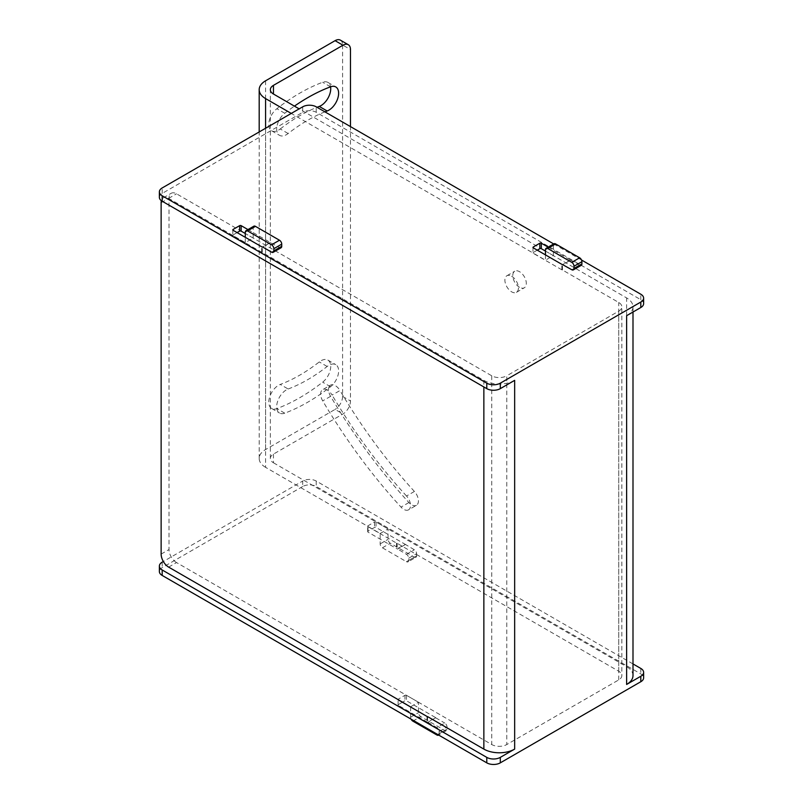 <?xml version="1.0" encoding="UTF-8"?>
<svg xmlns="http://www.w3.org/2000/svg" width="803" height="803" viewBox="0 0 803 803"><rect width="100%" height="100%" fill="white"/><g stroke="black" fill="none" stroke-linecap="round" stroke-linejoin="round"><path stroke-width="0.6" stroke-dasharray="4.01 3.01" d="M273.462 454.107L273.462 462.779A10.63 6.133 180 0 1 270.35 458.443A10.63 6.133 180 0 1 273.462 454.107L342.971 413.977A10.63 6.133 120 0 0 350.479 400.968L350.479 126.613M324.914 111.858A158.864 91.723 -60 0 0 288.147 133.519A13.812 7.98 -60 0 1 279.544 135.346A13.812 7.98 -60 0 1 277.135 125.368A13.812 7.98 -60 0 1 284.754 113.253A186.487 107.672 -60 0 1 294.42 106.137M288.147 388.993A158.864 91.723 -60 0 0 327.162 366.469A13.812 7.98 -60 0 1 335.764 364.642A13.812 7.98 -60 0 1 338.173 374.62A13.812 7.98 -60 0 1 330.545 386.735A186.487 107.672 -60 0 1 284.754 413.174A13.812 7.98 -60 0 1 279.544 413.043A13.812 7.98 -60 0 1 277.788 400.878A13.812 7.98 -60 0 1 288.147 388.993L280.257 384.446A158.864 91.723 -60 0 0 319.273 361.922A13.812 7.98 -60 0 1 327.875 360.085A13.812 7.98 -60 0 1 330.284 370.063A13.812 7.98 -60 0 1 322.655 382.178A186.487 107.672 -60 0 1 276.864 408.617A13.812 7.98 -60 0 1 271.655 408.496A13.812 7.98 -60 0 1 269.898 396.321A13.812 7.98 -60 0 1 280.257 384.446M340.392 40.15A10.63 6.133 -60 0 1 342.59 45.018L350.479 49.565M626.621 315.709A21.781 12.577 0 0 0 632.995 306.816A21.781 12.577 0 0 0 626.621 297.923L299.158 108.867M273.462 462.779L626.621 666.671L626.621 297.923M414.408 491.456L406.519 496.013A9.566 5.521 60 0 1 408.556 509.835L416.446 505.288A9.566 5.521 60 0 0 414.408 491.456A365.546 211.048 60 0 1 339.99 390.529L332.101 395.076A9.566 5.521 60 0 0 322.615 389.706L330.505 385.149A9.566 5.521 60 0 1 339.99 390.529M416.446 505.288A9.566 5.521 60 0 1 408.908 502.548A384.677 222.09 60 0 1 330.595 396.331A9.566 5.521 60 0 1 330.505 385.149M519.541 287.303A9.566 5.521 60 0 1 513.298 278.872A9.566 5.521 60 0 1 514.763 271.213A9.566 5.521 60 0 1 519.541 271.685A9.566 5.521 60 0 1 525.794 280.106A9.566 5.521 60 0 1 524.329 287.775A9.566 5.521 60 0 1 519.541 287.303M632.995 675.564A21.781 12.577 0 0 0 626.621 666.671M632.995 663.94L316.221 481.047A9.566 5.521 0 0 0 304.006 480.415A9.566 5.521 180 0 0 302.691 481.047L302.691 486.508A9.566 5.521 180 0 1 316.221 486.508L640.814 673.918A9.566 5.521 180 0 1 643.625 677.822M265.572 128.259L265.572 467.336L296.006 484.902L302.691 481.047M302.691 486.508L162.186 567.631A9.566 5.521 180 0 0 159.375 571.535M168.64 567.109L176.53 562.562L491.747 744.542A10.63 6.133 0 0 0 506.773 744.542L618.732 679.9A10.63 6.133 0 0 0 621.843 675.564A10.63 6.133 0 0 0 618.732 671.228L397.144 543.3A1.064 0.612 180 0 1 396.541 543.119L367.985 526.638A1.064 0.612 180 0 1 367.684 526.296L296.006 484.902L163.33 561.508M397.144 543.3L397.144 548.76L405.334 544.384L376.025 527.461A1.064 0.612 0 0 0 374.529 527.461L367.985 531.235A1.064 0.612 0 0 0 367.985 532.108L396.541 548.59A1.064 0.612 0 0 0 397.144 548.76M545.468 254.892L545.468 260.182L532.991 252.985A1.064 0.612 0 0 0 533.292 253.326L561.849 269.818A1.064 0.612 0 0 0 562.451 269.989L618.732 302.48A10.63 6.133 0 0 1 621.843 306.816L621.843 675.564M562.451 269.989L562.451 264.528M537.277 250.165L533.292 252.463A1.064 0.612 0 0 0 532.991 252.985L291.268 113.424M367.674 531.666L367.674 526.206A1.064 0.612 180 0 0 367.684 526.296L380.16 533.493L380.16 543.902A3.192 1.837 -120 0 0 382.419 547.807L406.459 561.688A3.192 1.837 -120 0 0 408.054 561.849A3.192 1.837 -120 0 0 408.717 560.394L408.717 558.215A3.192 1.837 -120 0 0 406.459 554.321L397.445 548.941M511.652 276.242A9.566 5.521 60 0 1 517.905 284.663A9.566 5.521 60 0 1 516.439 292.332A9.566 5.521 60 0 1 511.652 291.85A9.566 5.521 60 0 1 505.408 283.429A9.566 5.521 60 0 1 506.874 275.76A9.566 5.521 60 0 1 511.652 276.242M408.556 509.835A9.566 5.521 60 0 1 401.018 507.105A384.677 222.09 60 0 1 322.706 400.888A9.566 5.521 60 0 1 322.615 389.706M406.519 496.013A365.546 211.048 60 0 1 332.101 395.076M402.403 702.244L398.418 704.542A1.064 0.612 0 0 0 398.418 705.415L426.975 721.897A1.064 0.612 0 0 0 427.577 722.068L435.768 717.691L406.459 700.768A1.064 0.612 0 0 0 404.953 700.768L402.554 702.163M237.096 232.599L233.111 234.898A1.064 0.612 0 0 0 233.111 235.761L261.668 252.242A1.064 0.612 0 0 0 262.27 252.423L483.858 380.351A21.781 12.577 0 0 0 514.663 380.351M427.879 722.248L436.892 727.628L444.782 723.071A3.192 1.837 60 0 1 447.03 726.976L447.03 729.144A3.192 1.837 60 0 1 446.378 730.6A3.192 1.837 60 0 1 444.782 730.449L420.732 716.567A3.192 1.837 60 0 1 418.483 712.662L418.483 702.244L410.594 706.801M438.639 735.056A3.192 1.837 -120 0 0 439.141 733.701L439.141 731.533A3.192 1.837 -120 0 0 436.892 727.628M410.594 706.971L410.594 717.209A3.192 1.837 -120 0 0 411.106 719.157M247.956 229.588L253.176 232.599L253.176 238.059L245.286 242.616L168.64 198.371A10.63 6.133 -120 0 0 163.33 197.839A10.63 6.133 -120 0 0 161.363 200.69M245.286 242.616L245.286 237.327M262.27 252.423L262.27 246.953M427.577 716.607L427.577 722.068M435.768 717.691L427.879 722.419M435.768 717.862L444.782 723.071M418.483 702.244L406.459 695.308L406.459 700.768M398.117 699.604A1.064 0.612 180 0 1 398.418 699.082L398.418 699.774M406.459 695.308A1.064 0.612 180 0 0 404.953 695.308L398.418 699.082M176.53 562.562A10.63 6.133 60 0 1 169.021 549.543L169.021 198.15A10.63 6.133 60 0 1 171.22 193.282A10.63 6.133 60 0 1 176.53 193.814L491.747 375.794A10.63 6.133 0 0 0 506.773 375.794L506.773 744.542M618.732 679.9L618.732 311.162L506.773 375.794M618.732 311.162A10.63 6.133 0 0 0 621.843 306.816M168.64 198.371L176.53 193.814M159.375 197.327A9.566 5.521 180 0 1 162.186 193.423L302.691 112.3L302.691 106.829M553.699 243.941L581.513 260.001M548.138 247.153L570.642 260.142L562.903 264.609M245.286 232.208L253.176 227.65L253.176 232.599L270.46 242.576L262.722 247.043M643.625 303.614A9.566 5.521 180 0 0 640.814 299.71L316.221 112.3A9.566 5.521 180 0 0 304.006 111.667A9.566 5.521 0 0 0 302.691 112.3M570.642 260.142L579.656 265.171A3.192 1.837 60 0 0 581.252 265.331M545.468 249.773L553.357 245.216A3.192 1.837 60 0 1 554.02 243.761M553.357 245.216L553.357 255.635L545.468 260.182M570.642 259.971L562.752 264.528M553.357 255.635L545.468 251.078M253.176 227.65A3.192 1.837 60 0 1 253.838 226.195M281.07 247.766A3.192 1.837 60 0 1 279.474 247.605L270.46 242.576M270.46 242.396L262.571 246.953M253.176 238.059L245.286 233.502M380.16 533.493L388.05 528.936L388.05 539.345A3.192 1.837 60 0 0 390.308 543.25L414.348 557.131A3.192 1.837 60 0 0 415.944 557.292L408.054 561.849M408.717 560.394L416.606 555.837A3.192 1.837 60 0 1 415.944 557.292M416.606 555.837L416.606 553.668A3.192 1.837 60 0 0 414.348 549.764L405.334 544.384M388.05 528.936L376.025 522L376.025 527.461M367.674 526.206A1.064 0.612 180 0 1 367.985 525.774L374.529 522A1.064 0.612 180 0 1 376.025 522M405.334 544.554L397.445 549.111M265.572 467.336A21.781 12.577 180 0 1 259.188 458.443A21.781 12.577 180 0 1 265.572 449.55L335.072 409.42L342.971 413.977M342.59 45.018L342.59 396.411A10.63 6.133 -60 0 1 335.072 409.42M288.147 133.519L280.257 128.962A13.812 7.98 -60 0 1 271.655 130.799A13.812 7.98 -60 0 1 269.246 120.821A13.812 7.98 -60 0 1 276.864 108.706A186.487 107.672 -60 0 1 322.655 82.257A13.812 7.98 -60 0 1 327.875 82.388A13.812 7.98 -60 0 1 330.575 86.804M280.257 128.962A158.864 91.723 -60 0 1 317.024 107.301M316.221 481.047L316.221 486.508M162.186 562.17L162.186 567.631M618.732 671.228L618.732 302.48M640.814 668.447L640.814 673.918M483.858 380.351L483.858 386.946M410.594 717.209L418.483 712.662M404.953 695.308L404.953 700.768M398.418 705.415L398.418 704.542M426.975 716.437L426.975 721.897M412.842 721.114L420.732 716.567M436.892 734.996L444.782 730.449M439.141 733.701L447.03 729.144M439.141 731.533L447.03 726.976M161.132 554.1L169.021 549.543M491.747 375.794L491.747 744.542M561.849 269.818L561.849 264.348M162.186 193.423L162.186 187.952M316.221 112.3L316.221 106.829M640.814 299.71L640.814 294.239M571.766 269.728L579.656 265.171M533.292 252.463L533.292 253.326M271.585 252.162L279.474 247.605M233.111 234.898L233.111 235.761M261.668 252.242L261.668 246.782M161.132 202.707L169.021 198.15M380.16 543.902L388.05 539.345M374.529 522L374.529 527.461M367.985 525.774L367.985 531.235M367.985 526.638L367.985 532.108M396.541 543.119L396.541 548.59M382.419 547.807L390.308 543.25M406.459 561.688L414.348 557.131M408.717 558.215L416.606 553.668M406.459 554.321L414.348 549.764M265.572 80.802L265.572 449.55M342.59 396.411L350.479 400.968M327.162 366.469L319.273 361.922M330.545 386.735L322.655 382.178M284.754 413.174L276.864 408.617M284.754 113.253L276.864 108.706M330.545 86.814L322.655 82.257M330.595 396.331L322.706 400.888M408.908 502.548L401.018 507.105M270.35 458.443L270.35 89.695M632.995 312.026L632.995 306.816M398.107 704.984L398.107 699.513M446.378 730.6L438.488 735.157M532.981 247.434L532.981 252.895M232.8 229.859L232.8 235.329M163.33 197.839L171.22 193.282M259.188 458.443L259.188 131.943M327.875 360.085L335.764 364.642M271.655 408.496L279.544 413.043M271.655 130.799L279.544 135.346M327.875 82.388L335.764 86.935M506.874 275.76L514.763 271.213M516.439 292.332L524.329 287.775"/><path stroke-width="1.2" d="M350.479 126.613L350.479 49.565A10.63 6.133 120 0 0 348.281 44.707A10.63 6.133 120 0 0 342.971 45.229L273.462 85.359L273.462 94.031A10.63 6.133 180 0 1 270.35 89.695A10.63 6.133 180 0 1 273.462 85.359M294.42 106.137A186.487 107.672 -60 0 1 330.545 86.814A13.812 7.98 -60 0 1 335.764 86.935A13.812 7.98 -60 0 1 337.521 99.11A13.812 7.98 -60 0 1 327.162 110.995L319.273 106.438A13.812 7.98 -60 0 0 330.575 86.804M324.914 111.858A158.864 91.723 -60 0 1 327.162 110.995M291.268 113.424L265.572 98.588A21.781 12.577 180 0 1 259.188 89.695A21.781 12.577 180 0 1 265.572 80.802L335.072 40.672A10.63 6.133 -60 0 1 340.392 40.15L348.281 44.707M299.158 108.867L273.462 94.031M163.33 561.508L162.186 562.17A9.566 5.521 0 0 0 159.375 566.075A9.566 5.521 0 0 0 162.186 569.979L486.779 757.38A9.566 5.521 0 0 0 500.309 757.38L500.309 762.85L640.814 681.727A9.566 5.521 180 0 0 643.625 677.822L643.625 672.352A9.566 5.521 0 0 1 640.814 676.256L626.621 684.457A21.781 12.577 0 0 0 632.995 675.564L632.995 312.026M643.625 672.352A9.566 5.521 0 0 0 640.814 668.447L632.995 663.94M500.309 757.38L514.663 749.099A21.781 12.577 0 0 1 483.858 749.099L427.577 716.607A1.064 0.612 180 0 1 426.975 716.437L398.418 699.945A1.064 0.612 180 0 1 398.117 699.604L168.64 567.109A10.63 6.133 -120 0 1 161.132 554.1L161.132 202.707A10.63 6.133 -120 0 1 161.363 200.69M562.903 264.609L562.451 264.528A1.064 0.612 180 0 1 561.849 264.348L533.292 247.866A1.064 0.612 180 0 1 533.292 246.993L539.827 243.219A1.064 0.612 180 0 1 541.332 243.219L548.138 247.153M562.752 264.699L571.766 269.728A3.192 1.837 -120 0 0 573.362 269.888A3.192 1.837 -120 0 0 574.025 268.433L574.025 266.255A3.192 1.837 -120 0 0 571.766 262.35L547.716 248.468A3.192 1.837 -120 0 0 546.13 248.318A3.192 1.837 -120 0 0 545.468 249.773L545.468 254.892M162.186 569.979L162.186 575.44A9.566 5.521 180 0 1 159.375 571.535L159.375 566.075M162.186 575.44L486.779 762.85A9.566 5.521 180 0 0 500.309 762.85M640.814 307.519L640.814 302.048A9.566 5.521 0 0 0 643.625 298.144L643.625 303.614A9.566 5.521 180 0 1 640.814 307.519L626.621 315.709L626.621 684.457M640.814 302.048L500.309 383.172A9.566 5.521 0 0 1 486.779 383.172L162.186 195.761A9.566 5.521 0 0 1 159.375 191.857L159.375 197.327A9.566 5.521 180 0 0 162.186 201.232L162.186 195.761M514.663 749.099L514.663 380.351L500.309 388.642A9.566 5.521 180 0 1 486.779 388.642L162.186 201.232M411.106 719.157A3.192 1.837 -120 0 0 412.842 721.114L436.892 734.996A3.192 1.837 -120 0 0 438.488 735.157A3.192 1.837 -120 0 0 438.639 735.056L438.488 735.157M410.594 706.971L398.117 699.604M245.286 237.327L245.286 232.208A3.192 1.837 -120 0 1 245.949 230.742A3.192 1.837 -120 0 1 247.535 230.903L271.585 244.785L279.474 240.227A3.192 1.837 60 0 1 281.733 244.132L281.733 246.3A3.192 1.837 60 0 1 281.07 247.766L273.181 252.323A3.192 1.837 -120 0 0 273.843 250.857L281.733 246.3M273.843 250.857L273.843 248.689A3.192 1.837 -120 0 0 271.585 244.785M262.722 247.043L271.585 252.162A3.192 1.837 -120 0 0 273.181 252.323M262.571 247.123L262.27 246.953A1.064 0.612 180 0 1 261.668 246.782L233.111 230.3A1.064 0.612 180 0 1 233.111 229.427L239.645 225.653A1.064 0.612 180 0 1 241.151 225.653L247.956 229.588M553.699 243.941L316.221 106.829A9.566 5.521 0 0 0 302.691 106.829L162.186 187.952A9.566 5.521 0 0 0 159.375 191.857M581.513 260.001L640.814 294.239A9.566 5.521 0 0 1 643.625 298.144M574.025 268.433L581.914 263.876A3.192 1.837 60 0 1 581.252 265.331L573.362 269.888M581.914 263.876L581.914 261.708A3.192 1.837 60 0 0 579.656 257.803L555.606 243.921A3.192 1.837 60 0 0 554.02 243.761L546.13 248.318M545.468 251.078L541.332 248.689A1.064 0.612 0 0 0 539.827 248.689L539.827 243.219M537.277 250.165L539.827 248.689M245.949 230.742L253.838 226.195A3.192 1.837 60 0 1 255.424 226.346L279.474 240.227M245.286 233.502L241.151 231.123A1.064 0.612 0 0 0 239.645 231.123L239.645 225.653M237.096 232.599L239.645 231.123M317.024 107.301A158.864 91.723 -60 0 1 319.273 106.438M335.072 40.672L342.971 45.229M265.572 98.588L265.572 128.259M486.779 757.38L486.779 762.85M500.309 388.642L500.309 383.172M640.814 676.256L640.814 681.727M483.858 386.946L483.858 749.099M486.779 388.642L486.779 383.172M574.025 266.255L581.914 261.708M571.766 262.35L579.656 257.803M547.716 248.468L555.606 243.921M541.332 248.689L541.332 243.219M533.292 247.866L533.292 246.993M273.843 248.689L281.733 244.132M247.535 230.903L255.424 226.346M241.151 231.123L241.151 225.653M233.111 230.3L233.111 229.427M259.188 131.943L259.188 89.695"/></g></svg>

